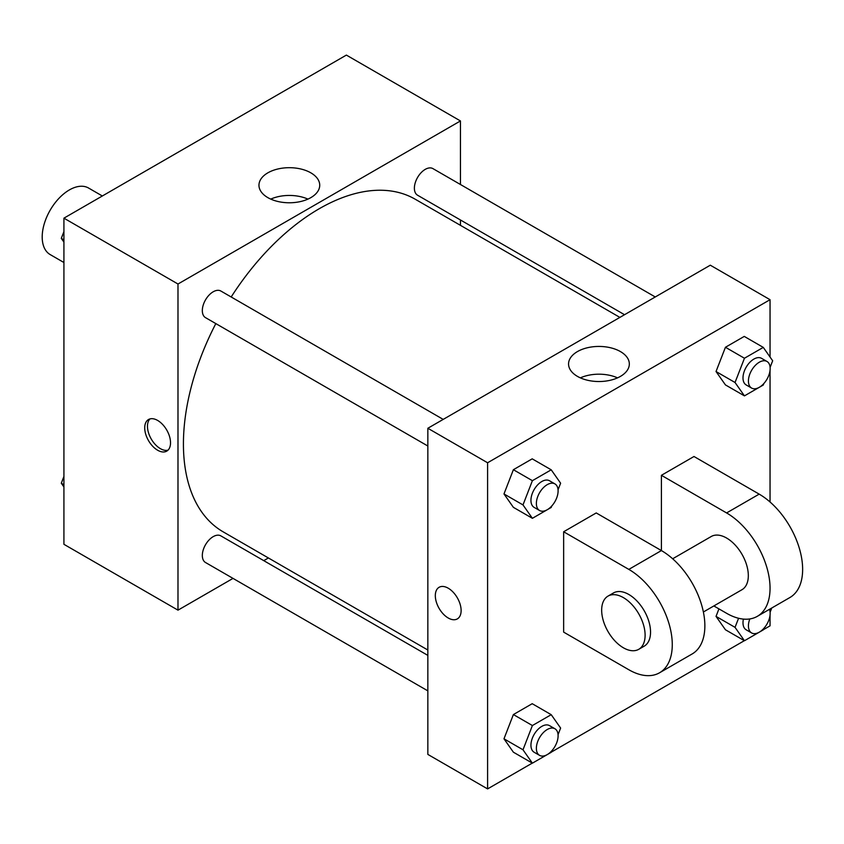 <?xml version="1.0" encoding="UTF-8"?>
<svg xmlns="http://www.w3.org/2000/svg" width="844" height="844" viewBox="0 0 844 844"><rect width="100%" height="100%" fill="white"/><g stroke="black" fill="none" stroke-linecap="round" stroke-linejoin="round"><path stroke-width="1.27" d="M102.335 195.987L88.567 188.033A38.413 22.176 120 0 0 58.964 198.329A38.413 22.176 120 0 0 42.2 236.974A38.413 22.176 120 0 0 50.155 254.561L63.922 262.516M233.028 578.383L177.989 610.159L63.922 544.306L63.922 218.163L346.378 55.092L460.444 120.945L460.444 184.488M268.403 557.958L263.75 560.648M215.821 323.6A192.042 110.87 120 0 0 183.422 443.955A192.042 110.87 120 0 0 223.196 531.868L427.845 650.017M619.886 317.397L415.237 199.237A192.042 110.87 120 0 0 231.182 296.982M460.444 219.968L460.444 225.337M177.989 610.159L177.989 284.017L460.444 120.945M655.26 296.972L432.919 168.61A15.361 8.873 120 0 0 421.082 172.725A15.361 8.873 120 0 0 414.383 188.18A15.361 8.873 120 0 0 417.558 195.217L624.539 314.717M427.845 655.387L220.875 535.887A15.361 8.873 120 0 0 209.027 540.002A15.361 8.873 120 0 0 202.328 555.468A15.361 8.873 120 0 0 205.503 562.505L427.845 690.867M427.845 446.012L205.503 317.639A15.361 8.873 -60 0 1 205.503 299.905A15.361 8.873 -60 0 1 220.875 291.032L443.216 419.405M177.989 284.017L63.922 218.163M267.854 197.633A30.384 17.545 180 0 1 258.96 185.237A30.384 17.545 180 0 1 289.344 167.692A30.384 17.545 180 0 1 319.728 185.237A30.384 17.545 180 0 1 300.97 201.442A30.384 17.545 180 0 1 267.854 197.633M170.53 442.773A18.241 10.529 60 0 1 166.743 451.129A18.241 10.529 60 0 1 148.502 440.6A18.241 10.529 60 0 1 148.502 419.531A18.241 10.529 60 0 1 162.565 424.416A18.241 10.529 60 0 1 170.53 442.773M168.009 450.158A18.241 10.529 60 0 1 151.245 439.017A18.241 10.529 60 0 1 149.979 418.919M270.745 199.11A30.384 17.545 180 0 1 307.933 199.11M532.29 763.103L487.6 788.908L427.845 754.409L427.845 428.267L710.3 265.195L770.044 299.694L770.044 357.033M63.922 242.112L61.295 238.367L63.922 231.594M70.643 214.281L89.633 203.32M63.922 239.886L61.295 238.367M282.698 91.859L301.677 80.897M63.922 486.967L61.295 483.232L63.922 476.449M63.922 484.751L61.295 483.232M551.797 505.957L551.216 507.444L532.395 518.311L522.995 504.923L532.395 480.679L551.216 469.813L560.616 483.201L558.053 489.815M554.919 483.897L549.486 480.753A15.361 8.873 120 0 0 537.649 484.878A15.361 8.873 120 0 0 530.939 500.334A15.361 8.873 120 0 0 534.125 507.371L539.559 510.504A15.361 8.873 120 0 0 554.919 501.631A15.361 8.873 120 0 0 554.919 483.897A15.361 8.873 120 0 0 543.082 488.011A15.361 8.873 120 0 0 536.373 503.467A15.361 8.873 120 0 0 539.559 510.504M532.395 518.311L513.384 507.339L503.984 493.951L513.384 469.707L532.205 458.841L551.216 469.813M522.995 504.923L503.984 493.951L513.384 469.707L532.205 458.841M532.395 480.679L513.384 469.707M763.841 383.535L763.271 385.022L744.45 395.878L735.04 382.501L744.45 358.246L763.271 347.39L772.671 360.768L770.108 367.383M766.974 361.464L761.541 358.331A15.361 8.873 120 0 0 749.704 362.445A15.361 8.873 120 0 0 742.994 377.912A15.361 8.873 120 0 0 746.18 384.938L751.614 388.071A15.361 8.873 120 0 0 766.974 379.209A15.361 8.873 120 0 0 766.974 361.464A15.361 8.873 120 0 0 755.137 365.579A15.361 8.873 120 0 0 748.428 381.045A15.361 8.873 120 0 0 751.614 388.071M744.45 395.878L725.439 384.906L716.029 371.518L725.439 347.274L744.26 336.408L763.271 347.39M735.04 382.501L716.029 371.518L725.439 347.274L744.26 336.408M744.45 358.246L725.439 347.274M551.797 750.812L551.216 752.31L532.395 763.166L522.995 749.788L532.395 725.534L551.216 714.678L560.616 728.055L558.053 734.67M554.919 728.752L549.486 725.618A15.361 8.873 120 0 0 537.649 729.733A15.361 8.873 120 0 0 530.939 745.189A15.361 8.873 120 0 0 534.125 752.226L539.559 755.359A15.361 8.873 120 0 0 554.919 746.497A15.361 8.873 120 0 0 554.919 728.752A15.361 8.873 120 0 0 543.082 732.866A15.361 8.873 120 0 0 536.373 748.333A15.361 8.873 120 0 0 539.559 755.359M532.395 763.166L513.384 752.194L503.984 738.806L513.384 714.562L532.205 703.696L551.216 714.678M522.995 749.788L503.984 738.806L513.384 714.562L532.205 703.696M532.395 725.534L513.384 714.562M771.754 608.007L770.108 612.248M763.841 628.39L763.271 629.877L744.45 640.744L735.04 627.356L738.574 618.262M743.406 619.095A15.361 8.873 120 0 0 742.994 622.766A15.361 8.873 120 0 0 746.18 629.803L751.614 632.937A15.361 8.873 120 0 0 765.181 626.765A15.361 8.873 120 0 0 769.454 609.326M744.45 640.744L725.439 629.761L716.029 616.384L718.94 608.883L716.029 616.384L735.04 627.356M749.831 618.937A15.361 8.873 120 0 0 748.428 625.9A15.361 8.873 120 0 0 751.614 632.937M448.217 617.998A18.241 10.529 -120 0 0 457.342 618.895A18.241 10.529 60 0 1 448.217 617.998A18.241 10.529 60 0 1 436.295 601.92A18.241 10.529 60 0 1 439.091 587.297A18.241 10.529 -120 0 0 436.306 601.92A18.241 10.529 -120 0 0 448.217 617.998M439.091 587.297A18.241 10.529 60 0 1 457.342 597.837A18.241 10.529 60 0 1 457.342 618.895M487.6 788.908L487.6 462.765L427.845 428.267L710.3 265.195M427.845 754.409L427.845 428.267M620.435 351.579A30.384 17.545 180 0 1 629.329 363.986A30.384 17.545 180 0 1 598.945 381.53A30.384 17.545 180 0 1 568.561 363.986A30.384 17.545 180 0 1 587.318 347.77A30.384 17.545 180 0 1 620.435 351.579M487.6 462.765L770.044 299.694M617.544 377.859A30.384 17.545 0 0 0 580.356 377.859M770.044 370.326L770.044 501.99M770.044 615.192L770.044 625.837L763.324 629.719M744.345 640.68L551.28 752.141M725.439 629.761L716.029 616.384M725.439 384.906L716.029 371.518M513.384 507.339L503.984 493.951M513.384 752.194L503.984 738.806M563.644 531.762L628.822 569.394A61.454 35.48 60 0 1 668.965 623.537A61.454 35.48 60 0 1 659.544 672.784A61.454 35.48 60 0 1 628.822 669.746L563.644 632.114L563.644 531.762L596.233 512.941L661.411 550.573L661.411 475.309L694 456.498L759.178 494.13A61.454 35.48 60 0 1 799.331 548.284A61.454 35.48 60 0 1 789.91 597.52L757.321 616.342A61.454 35.48 60 0 1 726.589 613.293L713.866 605.95M659.544 672.784L692.133 653.973A61.454 35.48 -120 0 0 701.554 604.726A61.454 35.48 -120 0 0 661.411 550.573L628.822 569.394M672.657 558.781L711.228 536.51A30.722 17.745 60 0 1 734.902 544.739A30.722 17.745 60 0 1 748.322 575.661A30.722 17.745 60 0 1 741.95 589.724L703.379 611.995M759.178 494.13L726.589 512.941L661.411 475.309M726.589 512.941A61.454 35.48 60 0 1 766.742 567.094A61.454 35.48 60 0 1 757.321 616.342M608.028 596.096L613.461 592.952A30.722 17.745 60 0 1 637.136 601.192A30.722 17.745 60 0 1 650.545 632.114A30.722 17.745 60 0 1 644.183 646.177L638.75 649.31A30.722 17.745 60 0 1 608.028 631.576A30.722 17.745 60 0 1 608.028 596.096A30.722 17.745 60 0 1 631.702 604.325A30.722 17.745 60 0 1 645.111 635.247A30.722 17.745 60 0 1 638.75 649.31"/></g></svg>
